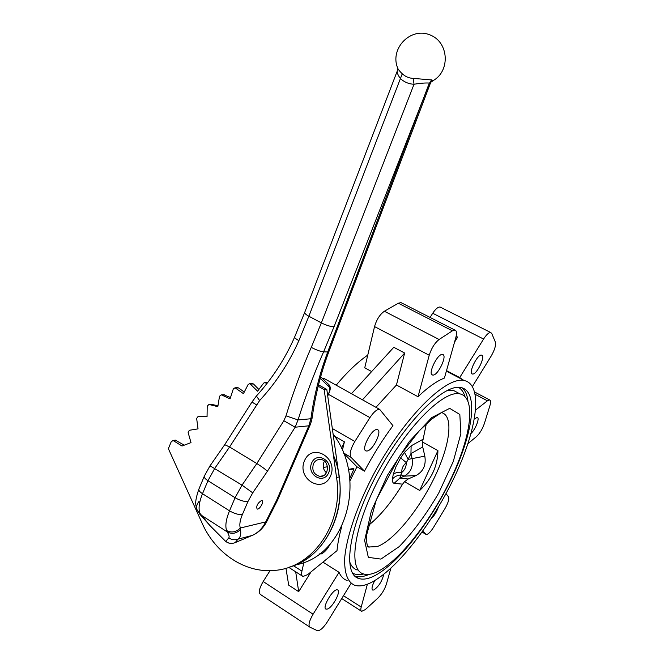 <?xml version="1.0" encoding="UTF-8"?>
<svg xmlns="http://www.w3.org/2000/svg" width="664" height="664" viewBox="0 0 664 664"><rect width="100%" height="100%" fill="white"/><g stroke="black" fill="none" stroke-linecap="round" stroke-linejoin="round"><path stroke-width="1" d="M261.392 500.548C257.474 503.312 256.055 506.142 257.134 509.022C259.499 510.01 264.579 501.137 261.981 500.556L261.392 500.548M432.87 80.767C450.665 71.148 448.93 41.766 429.699 34.802C410.734 27.066 390.125 48.074 397.354 67.271C397.703 68.815 399.338 70.982 402.268 73.787C405.389 76.667 409.049 78.203 413.249 78.385L431.932 79.97C433.36 80.601 433.144 81.149 431.285 81.606L430.114 83.946M304.519 460.691C296.418 478.761 322.447 494.531 330.489 476.129C338.698 457.712 312.246 442.299 304.519 460.691M311.682 462.908C306.394 474.702 323.393 484.911 328.589 472.942C333.917 460.999 316.753 450.947 311.682 462.908M266.646 383.867L265.202 382.489L263.691 383.078L257.574 391.187L249.813 383.618L248.178 384.464L243.431 393.636L235.031 387.784L233.313 388.921L230.059 398.856L221.278 394.823L219.527 396.242L217.817 406.658L208.928 404.459L207.201 406.194L207.052 416.768L198.162 416.386L196.644 418.428L198.038 428.869L189.323 430.28L188.144 432.596L191.008 442.614L182.011 446.017L173.337 440.647L171.362 441.402L168.374 448.681L202.196 523.39C215.36 553.17 244.709 573.098 273.858 570.434C312.669 568.492 343.969 523.597 336.548 477.474L324.173 389.61L326.812 389.494L319.882 385.61L318.687 385.485M217.958 405.77L211.335 404.318M230.491 397.537L223.627 394.715M244.269 392.026L238.501 387.917L237.314 387.701M402.268 73.787L308.876 316.23L298.883 340.624C289.164 362.702 276.075 382.68 259.624 400.55L229.578 446.996L224.731 444.672L210.04 465.821L242.02 485.152L256.81 463.53L229.578 446.996L214.812 468.286L207.957 480.711C205.309 478.993 204.072 477.541 204.238 476.337L198.827 489.268C198.644 490.505 199.872 491.982 202.503 493.709L229.512 510.832L235.089 497.726L207.957 480.711L202.503 493.709C199.075 502.183 198.237 508.757 199.98 513.43L210.09 525.722L225.768 541.492C228.532 543.459 231.528 543.899 234.749 542.795L253.308 534.952C258.645 532.138 262.778 527.797 265.691 521.904L266.837 521.406L277.494 500.307M253.673 534.835L254.022 534.603C259.524 531.665 263.766 527.332 266.737 521.605M333.394 455.097C352.401 500.05 329.153 556.98 288.973 567.239C322.198 558.291 345.488 517.48 339.155 476.968L326.812 389.494M184.268 445.162L175.371 440.182M207.052 416.411L198.162 416.386M258.869 389.469L253.449 383.95L252.021 383.551M267.808 382.373L267.335 382.422M324.173 389.61L318.172 386.249M209.434 525.315L225.768 541.492L228.814 537.815C229.536 536.885 229.022 534.918 227.279 531.93L226.623 530.569C231.545 533.043 236.11 532.196 240.31 528.021L265.691 521.904L276.415 500.673L308.826 425.807L310.885 418.76C314.014 395.835 319.625 373.566 327.709 351.953L329.095 351.057L430.023 84.212L429.467 83.116L334.05 326.713L323.584 351.878C313.914 373.948 305.398 396.632 298.036 419.93L295.14 427.209L267.393 471.274L252.727 492.846L247.987 501.453L242.401 514.492C239.978 520.327 239.281 524.842 240.31 528.021L240.476 529.482C241.223 534.263 240.401 537.491 238.002 539.16L235.205 542.604M267.393 471.274C265.168 469.124 261.641 466.543 256.81 463.53L283.852 420.744L285.993 415.855C293.173 392.382 301.597 369.558 311.258 347.38L321.359 322.895L414.021 84.253L413.249 78.385M311.258 347.38C316.263 349.978 320.372 351.472 323.584 351.878L327.709 351.953L429.309 83.058C425.358 82.809 420.262 83.207 414.021 84.253C408.783 84.013 404.227 82.095 400.342 78.501C398.01 75.256 396.981 72.774 397.255 71.048L397.371 70.733M259.624 400.55L256.379 396.051M256.495 404.799L251.938 402.077L224.648 444.797M199.98 513.43L197 509.686C196.146 506.864 196.785 504.159 198.91 501.586M240.476 529.482C236.401 533.574 232.002 534.387 227.279 531.93L200.752 514.857L197.382 510.591M210.09 525.722L199.183 513.521M228.814 537.815C231.645 539.832 234.707 540.28 238.002 539.16L252.345 535.4M283.852 420.744L295.14 427.209L308.826 425.807L310.088 425.093L311.623 420.636M285.993 415.855L298.036 419.93L310.885 418.76L312.138 417.847C315.292 394.997 320.919 372.811 329.004 351.289M309.988 425.309L277.71 499.851L276.415 500.673L277.602 500.1M312.121 417.93L311.69 420.362L310.412 421.225L311.657 420.495M426.371 423.624L422.545 442.041L437.925 450.64C437.659 465.879 431.583 479.159 419.706 490.472L437.925 450.64M422.545 442.041L422.727 446.955L424.827 456.151C426.246 465.115 423.3 471.581 415.996 475.54L408.152 479.001L404.542 481.69L402.608 484.156C391.478 502.382 379.924 516.277 367.964 525.846M402.608 484.156L394.167 483.326C392.839 483.068 392.25 481.632 392.407 479.034L393.262 474.279L396.134 466.319L400.649 457.919L404.459 452.358L408.177 459.422L406.318 462.634C402.899 465.613 401.438 468.85 401.927 472.328L399.877 478.055L408.152 479.001M367.067 451.005C372.994 450.557 382.705 430.388 377.326 429.649C372.072 427.74 360.403 450.126 366.196 450.981L367.067 451.005M433.011 375.069C438.19 375.426 447.719 354.966 442.573 354.493C437.717 352.991 427.301 374.554 432.629 375.036L433.011 375.069M472.693 374.048C477.076 374.388 485.965 355.472 481.574 355.124C477.474 353.829 467.871 373.674 472.411 374.023L472.693 374.048M471.1 433.401C475.623 429.193 480.047 417.656 477.209 417.415L474.445 418.884M431.135 518.783C434.231 515.837 436.638 511.961 438.348 507.155M374.737 580.626C371.989 585.889 371.334 589.043 372.761 590.088L373.907 589.964C378.812 586.387 382.099 581.183 383.767 574.368M327.576 608.996C332.905 607.186 341.462 590.728 337.503 589.914C333.452 587.881 321.476 608.066 326.099 609.145L327.576 608.996M319.558 553.876L321.252 553.934C324.314 552.631 327.352 549.286 330.373 543.891M390.847 568.326L386.382 584.196C384.614 589.541 381.792 594.164 377.916 598.073L365.358 609.56L361.672 611.345C360.726 610.946 360.569 609.51 361.208 607.045L367.375 584.22M351.107 583.332L327.535 621.579C323.401 627.878 320.023 630.924 317.409 630.709L309.939 627.198C308.063 625.446 309.109 621.114 313.084 614.217L339.047 572.31L322.945 562.151M341.686 526.726C339.221 535.616 337.661 543.592 337.005 550.655L307.698 574.617L302.975 576.485C301.622 575.929 301.273 574.144 301.921 571.123L303.921 562.391M446.009 493.634L448.507 496.83C449.395 498.971 448.2 502.914 444.921 508.657L433.642 527.208C430.513 532.13 428.006 534.553 426.139 534.47L422.752 531.15M313.391 463.92C311.723 470.51 313.889 474.66 319.882 476.362C329.352 477.549 330.074 460.094 320.579 459.471C317.334 459.289 314.943 460.774 313.391 463.92M324.455 461.173L323.932 462.185C322.472 466.302 323.293 469.846 326.406 472.793M295.721 564.815C345.23 556.606 368.188 479.126 333.112 434.156M370.968 577.431C394.74 568.002 429.766 523.755 451.304 478.727C473 433.725 479.134 391.553 461.148 387.577C444.257 383.153 404.849 421.889 376.861 474.345C348.683 526.76 341.985 574.086 358.867 578.527C362.253 579.606 366.287 579.24 370.968 577.431M374.596 572.941C396.848 564.267 429.957 522.543 450.383 479.939C470.959 437.352 476.752 397.595 459.911 393.868C444 389.685 406.866 426.338 380.505 475.739C353.962 525.099 347.529 569.778 363.465 573.928C366.586 574.908 370.296 574.576 374.596 572.941M458.708 393.229L453.396 390.39L446.988 390.556M349.455 561.163C351.007 565.877 353.58 568.824 357.19 570.002M367.972 583.988C393.627 573.538 431.002 526.087 453.952 478.03C477.051 430.006 483.666 384.813 464.302 380.563C446.249 375.874 404.036 417.266 373.973 473.59C357.398 505.047 346.732 536.13 344.732 557.594C344.135 572.858 347.438 582.079 354.651 585.258C358.369 586.453 362.81 586.03 367.972 583.988M462.642 379.692L459.712 377.567L446.515 370.62M418.021 396.723L429.226 355.24C431.5 348.127 434.796 342.881 439.111 339.495L452.425 330.813L454.873 330.058C456.674 330.614 456.99 333.12 455.819 337.594L444.423 378.065C436.754 381.028 427.956 387.253 418.021 396.723L396.441 385.012L375.973 407.322M364.461 471.166L351.024 457.33C349.222 454.284 350.501 448.997 354.858 441.469L369.923 417.614C373.716 411.929 376.978 409.19 379.7 409.397L392.955 425.674C382.605 439.643 373.102 454.807 364.461 471.166L356.958 466.775L349.994 480.794M339.047 572.31C340.873 576.568 343.57 579.307 347.139 580.51M367.773 355.091C357.63 362.096 347.098 372.13 336.167 385.195M371.649 371.558L364.743 367.814L374.546 326.588C376.604 319.542 379.883 314.429 384.373 311.25L398.342 303.232L400.956 302.601L401.878 303.074M404.542 481.69L419.706 490.472M356.958 466.775L343.495 453.055M342.375 450.391L344.4 441.834L341.495 448.449M327.51 466.75L323.343 467.473M349.77 478.412L354.003 468.884L353.323 468.485L348.392 469.398M475.665 409.978L487.417 400.807L489.6 399.935C490.812 400.359 490.904 402.293 489.891 405.745L484.346 423.607C482.379 429.201 479.715 433.567 476.354 436.713L468.02 443.527M430.081 317.433L432.721 313.259C435.567 308.951 438.016 306.876 440.074 307.034L440.796 307.399M459.712 377.567L483.583 339.047C486.438 334.623 488.804 332.44 490.679 332.498L491.717 333.419L495.377 342.126C496.091 345.305 494.672 349.969 491.136 356.128L472.453 386.431M454.525 342.167L457.695 337.096L456.143 336.299M396.441 385.012L404.65 353.041L393.785 347.297L351.455 393.694M322.322 378.405L324.962 378.961M295.688 571.804L298.692 591.657L311.051 571.878M298.692 591.657L288.707 585.167L285.935 568.201M309.632 626.99L260.487 594.512C258.362 592.603 259.259 588.279 263.176 581.531L270.065 570.625M404.65 353.041L362.494 399.828M457.695 337.096L455.977 336.997M354.003 468.884L348.492 469.913M400.649 457.919L406.318 462.634C406.285 466.692 404.816 469.921 401.927 472.328C398.234 471.988 395.346 472.635 393.262 474.279M392.407 479.034C394.574 476.569 397.487 475.2 401.147 474.926L404.127 476.171L399.877 478.055L394.167 483.326M404.459 452.358L411.124 445.843L410.95 453.603L408.177 459.422L412.095 458.608C413.365 466.734 410.709 472.585 404.127 476.171L415.996 475.54M209.011 404.484L212.015 404.301M221.593 394.922L224.556 394.789M235.571 388.025L238.501 387.917M266.139 383.145L267.227 383.111M250.56 384.041L253.449 383.95M173.337 440.647L176.441 440.323M336.548 477.474L339.155 476.968M318.313 385.668L319.882 385.61M304.743 312.321L304.66 312.528C304.635 313.441 306.038 314.67 308.876 316.23L321.359 322.895C326.431 325.418 330.655 326.688 334.05 326.713M327.692 395.686L328.829 393.063C330.033 390.108 330.182 388.091 329.269 386.987L320.214 378.364M247.987 501.453C244.352 501.81 240.053 500.565 235.089 497.726L242.02 485.152L252.727 492.846M226.623 530.569C225.03 525.954 226.001 519.372 229.512 510.832C234.458 513.687 238.749 514.907 242.401 514.492M298.883 340.624C296.053 339.047 294.617 337.893 294.592 337.171L294.658 337.005M204.371 476.013L209.973 465.921M197 509.686C195.938 504.98 193.996 503.528 198.827 489.268L198.968 488.936M431.675 79.888L429.467 83.116L431.932 79.97M328.854 384.663L329.269 386.987M320.646 376.803L329.261 385.045C330.614 386.963 330.547 389.594 329.062 392.947L328.829 393.063M329.045 392.98L327.742 395.985M411.124 445.843L422.976 439.302M361.208 607.045L343.479 595.708M301.921 571.123L293.48 565.72M425.749 534.229L422.105 532.063L425.757 534.246M358.867 578.527L355.107 576.161C358.518 577.257 362.577 576.908 367.283 575.124L369.134 574.36M467.937 400.89C467.207 394.839 465.281 390.482 462.144 387.817M464.891 396.408C463.621 392.05 461.455 389.021 458.401 387.319M352.41 572.974C355.447 574.8 359.207 575.14 363.664 573.995M377.102 546.596C393.561 541.011 418.793 510.01 434.347 477.715C450.034 445.419 454.06 415.548 441.435 412.61L431.716 419.117L419.308 430.695L399.429 456.417L376.322 499.826L366.511 535.4C366.486 541.94 367.018 545.816 368.088 547.036L377.102 546.596M367.549 546.206L369.416 547.07L367.375 545.816M380.912 559.088L399.263 546.58C413.157 532.121 426.321 514.268 438.746 493.028L453.288 461.48L460.874 433.617L459.828 414.477L449.694 408.343L431.749 417.606L409.348 441.477L387.477 475.216L371.342 511.023L364.627 540.471L368.329 557.353L380.912 559.088M487.417 400.807L475.291 394.374M483.583 339.047L432.721 313.259M429.226 355.24L374.546 326.588M439.111 339.495L384.373 311.25M452.425 330.813L398.342 303.232M351.024 457.33L343.437 452.914M354.858 441.469L332.324 428.521M344.4 441.834L334.482 436.115M369.923 417.614L328.456 394.333M313.084 614.217L263.176 581.531M422.727 446.955L410.95 453.603L412.095 458.608L424.827 456.151M208.928 404.459L211.932 404.285M221.278 394.823L224.241 394.682M235.031 387.784L237.961 387.685M265.202 382.489L267.775 382.406M249.813 383.618L252.693 383.526M172.789 440.448L175.894 440.132M318.355 385.502L319.492 385.46M251.938 402.085L256.246 396.2C272.281 378.53 285.063 358.859 294.592 337.171L304.66 312.528L397.255 71.048L397.562 67.96M225.162 541.119L228.814 543.086L232.989 543.276M252.909 535.142L253.341 534.943M365.466 450.557L366.196 450.981M431.94 374.67L432.629 375.036M471.872 373.749L472.411 374.023M325.667 608.863L326.099 609.145M361.282 611.096L341.719 598.563M302.311 576.053L288.716 567.33M323.285 475.731L319.882 476.362M453.396 390.39L459.911 393.868M446.374 371.118L464.302 380.563M489.6 399.935L474.777 392.092M490.679 332.498L440.074 307.034M454.873 330.058L400.956 302.601M379.7 409.397L323.932 378.389"/></g></svg>
